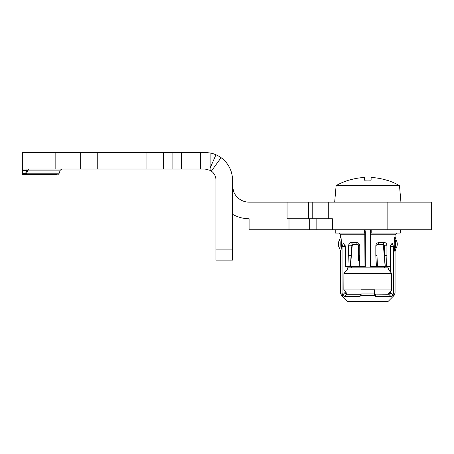 <?xml version="1.0" encoding="UTF-8"?>
<svg xmlns="http://www.w3.org/2000/svg" width="454" height="454" viewBox="0 0 454 454"><rect width="100%" height="100%" fill="white"/><g stroke="black" fill="none" stroke-linecap="round" stroke-linejoin="round"><path stroke-width="0.68" d="M378.437 244.116L379.13 242.459C377.098 242.708 375.997 243.815 375.833 245.773L377.002 245.773C376.746 245.211 377.223 244.661 378.437 244.116L377.921 244.116M384.26 242.459L383.255 244.116L384.51 245.773L386.927 245.773C386.848 243.815 385.957 242.708 384.26 242.459L379.13 242.459M370.748 229.764A4.415 0.46 90 0 0 370.288 234.179L370.288 266.424L370.634 266.424L370.634 234.797L395.065 234.797L395.065 236.789C393.947 236.347 393.947 251.891 395.065 251.442L395.984 248.389C395.224 248.968 395.224 239.264 395.984 239.843L395.905 240.081M370.634 266.424L386.49 266.424L386.927 255.454L384.51 255.454L383.715 245.773L384.51 245.773L384.51 255.454L385.253 266.424L390.326 266.424L386.502 266.424M377.132 261.112L377.002 255.454L375.833 255.454L376.411 266.424M374.533 294.113L388.828 294.232L390.962 296.576L392.96 295.083L393.556 293.051L393.556 246.601L392.154 243.015L390.326 246.601L390.326 266.424M394.225 241L395.065 236.789L395.984 239.843A7.729 7.729 65.8 0 1 397.273 244.116A7.729 7.729 100.6 0 1 395.984 248.389L395.905 248.156M400.377 229.764L400.377 233.072L370.816 233.072L370.634 234.797M371.185 233.072L371.185 229.764M232.522 214.277A33.131 33.131 0 0 0 249.087 218.72L249.087 229.764L309.679 229.764L309.679 218.72M332.345 229.764L431.3 229.764L431.3 202.155L328.282 202.155L328.282 218.72L332.345 218.72L332.345 229.764L309.679 229.764M328.282 218.72L287.059 218.72L287.059 202.155L249.087 202.155A16.565 16.565 0 0 1 233.469 191.111L232.522 185.59M328.282 202.155L287.059 202.155M232.522 185.686L232.567 186.793M232.692 187.973L232.896 189.091M200.634 152.459L200.634 169.024L204.913 169.024L210.134 170.335A11.044 11.044 0 0 1 215.956 180.068L215.956 260.131L232.522 260.131L232.522 180.068A27.609 27.609 0 0 0 210.134 152.958L204.913 152.459L22.7 152.459L22.7 174.546L25.441 174.546C68.168 174.546 68.162 174.546 25.441 174.546L25.441 173.439L26.973 170.681L28.182 170.114A1.657 1.101 90 0 1 29.215 169.024M200.634 169.024L22.7 169.024M28.755 169.024L28.176 169.024M27.813 169.024L28.585 169.024M26.973 169.024L26.973 170.681L28.182 170.114L60.308 170.114L61.863 169.024M22.7 157.703L22.7 152.459M146.937 169.024L146.937 152.459M97.241 152.459L97.241 169.024M22.7 173.439L25.441 173.439L26.122 173.82L28.182 170.114M60.308 170.114L58.958 173.82L26.122 173.82A1.107 0.721 90 0 1 25.441 174.546M334.672 202.155L336.119 185.59L399.48 185.59L400.933 202.155M349.03 180.09L349.03 180.09A64.729 64.729 0 0 0 336.119 185.59M399.48 185.59A64.729 64.729 0 0 0 386.575 180.09L386.575 180.09M349.03 180.176A64.644 64.644 0 0 1 364.488 177.474L364.488 180.176A61.948 61.948 0 0 1 371.117 180.176L371.117 177.474A64.644 64.644 0 0 1 386.575 180.176M371.117 180.176A61.948 61.948 0 0 0 364.488 180.176M351.237 267.86L351.237 266.424M384.368 266.424L384.368 267.86M347.372 269.245L347.009 269.801L347.372 267.86L388.232 267.86L388.596 269.801L388.232 269.245M390.565 292.824L390.565 291.445L388.232 294.084L391.757 290.01L391.757 273.319L343.911 273.382L347.009 269.801L345.034 271.884L345.114 245.308M390.491 245.313L390.565 271.884L388.596 269.801L391.694 273.382L391.694 289.947L374.573 289.947M357.162 244.116C358.354 244.593 358.836 245.143 358.603 245.773L359.772 245.773C359.602 243.815 358.507 242.708 356.475 242.459L357.162 244.116L352.344 244.116L351.345 242.459C349.642 242.714 348.751 243.815 348.678 245.773L351.89 245.773L353.297 244.116L352.344 244.116L351.09 245.773L351.09 255.454L350.346 266.424L349.115 266.424L348.678 255.454L351.09 255.454L351.89 245.773L352.173 245.801L350.465 266.424L345.278 266.424L345.278 246.601L343.451 243.015L342.049 246.601L342.049 293.051L342.645 295.083L344.722 292.762L345.222 293.312L345.034 291.445L347.372 294.084L343.911 289.947L361.026 289.947M343.911 273.382L343.843 290.01L343.911 273.382M388.232 294.084L388.93 294.226M377.722 244.354L382.183 244.348L383.431 245.801L385.134 266.424M377.041 258.797L377.439 266.424L377.002 255.994M382.183 244.348L383.431 245.801M390.378 293.312L390.883 292.762L392.96 295.083L392.619 295.492L394.055 295.492L395.065 293.051L393.556 293.051L393.487 293.755M388.828 294.232L390.883 292.762M344.722 292.762L346.76 294.232L360.38 294.232L359.789 296.576L361.219 295.231A3.45 0.857 90 0 1 361.026 293.051L361.026 289.794L374.573 289.794L374.573 293.051A3.45 0.857 90 0 1 374.38 295.231L374.357 295.531M360.38 294.232L361.072 294.113M346.674 294.226L345.125 293.176M390.48 293.176L389.237 294.113M394.055 295.492L388.005 301.541L347.599 301.541L341.55 295.492L342.986 295.492L344.66 296.576L346.76 294.232M390.962 296.576L375.816 296.576L375.22 294.232M361.231 295.668L374.357 295.492L375.816 296.576M359.789 296.576L344.66 296.576M344.353 296.496L343.939 296.275M343.468 295.929L342.645 295.083M392.131 295.929L391.66 296.275M393.153 294.748L392.96 295.083M342.055 293.301L342.237 294.232M345.034 292.824L345.222 293.312M345.142 245.325L345.034 246.601L342.049 246.601M358.603 245.773L358.603 255.454L359.772 255.454L359.193 266.424L358.206 266.424L365.311 266.424L365.311 234.179A4.415 0.46 90 0 0 364.851 229.764M358.183 266.424L350.409 266.424M335.222 229.764L335.222 233.072L364.789 233.072L364.971 266.424M364.414 229.764L364.414 233.072M358.603 255.738L358.518 260.029M350.477 266.424L358.104 266.424M340.88 250.092L340.54 251.442C341.652 251.902 341.652 236.33 340.54 236.789L340.54 234.797L364.971 234.797M341.493 246.074L341.357 247.43M352.173 245.801L353.416 244.348L357.883 244.354M353.297 244.116L357.684 244.116L353.416 244.348M339.762 247.946L340.142 246.335M340.159 246.227L340.165 242.016M340.148 241.908L339.813 240.478M339.62 239.843C340.381 239.264 340.381 248.968 339.62 248.389A7.729 7.729 -100.6 0 1 338.332 244.116A7.729 7.729 -26 0 1 339.62 239.843L340.54 236.789M395.44 242.016L395.44 246.227M395.457 246.335L395.542 246.76M375.833 255.454L375.833 245.773M386.927 245.773L386.927 255.454M387.126 229.764L387.126 202.155M316.835 229.764L316.835 218.72M288.999 218.72L288.999 229.764M232.522 191.111L233.469 191.111M312.21 218.72L312.21 202.155M308.487 218.72L308.487 202.155M22.7 170.681L26.973 170.681M210.134 170.335L210.134 152.958M210.134 168.105L215.956 154.763M211.377 171.113L221.07 157.68M215.956 249.087L232.522 249.087M181.583 152.459L181.583 169.024M172.083 169.024L172.083 152.459M163.502 152.459L163.502 169.024M80.676 169.024L80.676 152.459M55.831 152.459L55.831 169.024M376.894 245.773L376.457 245.773M390.565 246.601L393.556 246.601M348.678 255.454L348.678 245.773M339.62 248.389L340.54 251.442L340.54 293.051L342.049 293.051M351.345 242.459L356.475 242.459M359.772 245.773L359.772 255.454M361.026 293.051L374.573 293.051M395.065 251.442L395.065 293.051M395.065 234.797L396.79 233.072M58.958 173.82L57.919 174.546M377.002 255.454L377.002 245.773M340.54 234.797L338.815 233.072M358.603 255.454L358.484 260.834M340.54 293.051L341.55 295.492"/></g></svg>
